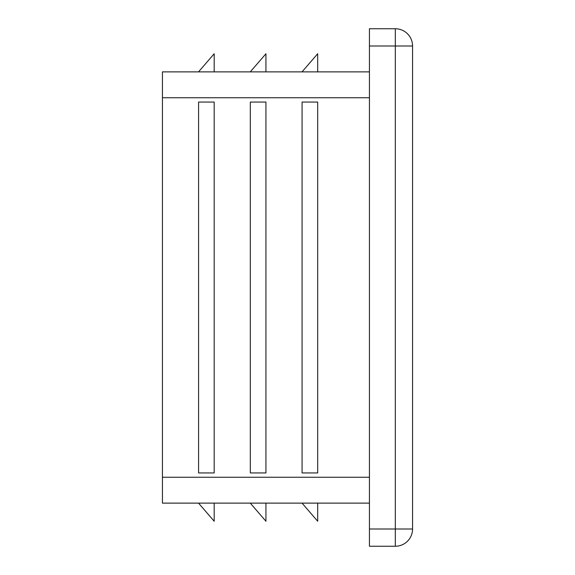 <?xml version="1.0" encoding="UTF-8"?>
<svg xmlns="http://www.w3.org/2000/svg" width="575" height="575" viewBox="0 0 575 575"><rect width="100%" height="100%" fill="white"/><g stroke="black" fill="none" stroke-linecap="round" stroke-linejoin="round"><path stroke-width="0.86" d="M250.326 102.062L250.326 472.938L265.938 472.938L265.938 102.062L250.326 102.062M369.438 71.875L162.438 71.875L162.438 503.125L369.438 503.125M302.076 102.062L302.076 472.938L317.688 472.938L317.688 102.062L302.076 102.062M198.576 102.062L198.576 472.938L214.188 472.938L214.188 102.062L198.576 102.062M369.438 529L369.438 546.25L395.312 546.25A17.25 17.25 0 0 0 412.562 529L395.312 529L395.312 546.25A17.25 17.25 0 0 0 412.562 529L412.562 46A17.25 17.25 0 0 0 395.312 28.75L369.438 28.75L369.438 529L395.312 529L395.312 46L412.562 46A17.25 17.25 0 0 0 395.312 28.75L395.312 46L369.438 46M302.033 503.125L317.688 521.245L317.688 503.125M198.533 71.875L214.188 53.755L214.188 71.875M250.283 71.875L265.938 53.755L265.938 71.875M302.033 71.875L317.688 53.755L317.688 71.875M198.533 503.125L214.188 521.245L214.188 503.125M250.283 503.125L265.938 521.245L265.938 503.125M369.438 97.75L162.438 97.75M369.438 477.25L162.438 477.25"/></g></svg>
